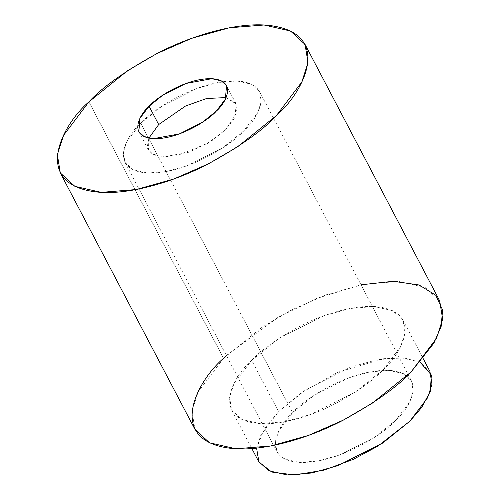 <?xml version="1.0" encoding="UTF-8"?>
<svg xmlns="http://www.w3.org/2000/svg" width="500" height="500" viewBox="0 0 500 500"><rect width="100%" height="100%" fill="white"/><g stroke="black" fill="none" stroke-linecap="round" stroke-linejoin="round"><path stroke-width="0.38" stroke-dasharray="2.5 1.88" d="M256.569 448.1L264.713 428.394L278.587 411.625L301.494 392.65L338.162 372.113L383.762 358.669L404.444 358.062L420.119 362.231M292.656 412.65C277.144 425.938 260.738 458.95 298.294 462.35C337.1 464.494 384.456 433.738 395.825 420.144C411.337 406.85 427.744 373.844 390.188 370.444C351.381 368.3 304.025 399.056 292.656 412.65L313.975 395.481L349.113 377.725L369.8 371.931L389.006 370.369L403.537 373.681L411.55 381.056L413.169 391.112L409.762 401.719L395.825 420.144L374.506 437.312L339.369 455.069L318.681 460.863L299.475 462.419L284.944 459.113L276.931 451.731L275.312 441.675L278.719 431.075L292.656 412.65L140.719 123.25C152.088 109.656 199.444 78.9 238.25 81.044C275.8 84.444 259.4 117.456 243.881 130.744C232.519 144.338 185.156 175.094 146.356 172.95C108.8 169.55 125.206 136.544 140.719 123.25L126.781 141.675L123.375 152.281L124.994 162.338L133.006 169.713L147.537 173.019L166.744 171.462L187.431 165.669L222.569 147.912L243.881 130.744L257.825 112.319L261.231 101.719L259.613 91.662L251.6 84.281L237.069 80.975L217.862 82.531L197.175 88.325L162.037 106.081L140.719 123.25L292.656 412.65M429.906 371.419L419.712 362.031L401.213 357.819L376.769 359.806L350.444 367.181L305.719 389.775L278.587 411.625L251.663 360.344L278.794 338.488L323.519 315.894L349.844 308.519L374.288 306.531L392.788 310.744L402.981 320.138L405.044 332.931L400.706 346.431L382.962 369.881L355.838 391.731L311.112 414.331L284.788 421.706L260.344 423.688L241.844 419.475L231.65 410.087L229.587 397.287L233.925 383.787L251.663 360.344L278.587 411.625L260.85 435.075L256.512 448.575L258.575 461.369M226.4 355.481L277.825 317.462L316.844 298.381L361.012 284.806M251.663 360.344C231.919 377.256 211.038 419.269 258.831 423.594C280.887 425.444 312.113 415.844 334.744 404.012C357.6 391.488 373.675 380.106 382.962 369.881C402.706 352.962 423.587 310.956 375.794 306.625C353.738 304.775 322.512 314.375 299.881 326.206C277.025 338.731 260.95 350.112 251.663 360.344M439.694 300.863L425.131 287.45L398.706 281.431L363.787 284.262L326.175 294.8L291.294 310.106L262.281 327.081L223.531 358.3L88.9 101.869L223.531 358.3L198.188 391.794L191.988 411.075L194.938 429.363M226.088 97.575L236.156 103.975L234.988 117.438L225.906 129.438L212.019 140.625L189.125 152.194L163.137 156.981L153.669 154.825L148.45 150.019L148.9 138.1L147.356 146.294L151.188 153.275L161.513 156.862L176.756 155.75L207.55 143.431L225.906 129.438L236.912 112.225L235.7 103.2L226.088 97.575M402.981 320.138L423.162 358.581M231.65 410.087L251.838 448.531M138.831 131.706L148.45 150.019M226.537 85.656L236.156 103.975M124.994 162.338L276.931 451.731M259.613 91.662L411.55 381.056"/><path stroke-width="0.75" d="M420.119 362.231L431.337 374.994L430.288 391.419L421.669 407.463L409.888 421.163L377.781 446.213L353.062 459.456L323.963 470.125L294.875 475L271.794 472.056L258.962 462.075L256.569 448.1M251.838 448.531L258.575 461.369L268.769 470.763L287.269 474.975L311.712 472.987L338.038 465.613L382.762 443.019L409.888 421.163L427.631 397.719L431.969 384.219L429.906 371.419L423.162 358.581M361.012 284.806L393.137 281.288L419.062 284.981L435.744 295.225L442.587 309.938L441.119 326.619L433.85 343.231L411.1 371.925C397.831 386.538 374.869 402.794 342.219 420.688C309.881 437.587 265.275 451.3 233.769 448.656C165.494 442.475 195.325 382.463 223.531 358.3L226.4 355.481M88.9 101.869L127.656 70.65L156.669 53.675L191.544 38.369L229.156 27.831L264.075 25L290.5 31.019L305.062 44.431L308.012 62.713L301.812 82L276.469 115.494L237.719 146.713L208.706 163.688L173.825 178.994L136.213 189.531L101.294 192.362L74.869 186.344L60.306 172.931L57.356 154.65L63.556 135.363L88.9 101.869C60.694 126.031 30.869 186.044 99.144 192.231C130.65 194.875 175.256 181.156 207.587 164.262C240.244 146.363 263.2 130.106 276.469 115.494C304.675 91.331 334.506 31.312 266.231 25.131C234.725 22.487 190.119 36.206 157.781 53.1C125.131 71 102.169 87.256 88.9 101.869M60.306 172.931L194.938 429.363L209.5 442.775L235.925 448.794L270.844 445.956L308.456 435.419L343.331 420.119L372.344 403.144L411.1 371.925L436.444 338.425L442.644 319.144L439.694 300.863L305.062 44.431M149.081 106.237C156.488 97.387 187.338 77.344 212.625 78.744C237.087 80.956 226.4 102.463 216.294 111.125C208.888 119.975 178.031 140.019 152.75 138.619C128.281 136.406 138.975 114.9 149.081 106.237L140 118.244L138.831 131.706L144.05 136.512L153.519 138.669L179.513 133.875L202.406 122.306L216.294 111.125L225.375 99.119L226.537 85.656L221.319 80.85L211.85 78.694L185.863 83.488L162.969 95.05L149.081 106.237L158.694 124.556L185.562 106L206.65 98.5L226.088 97.575L206.65 98.5L185.562 106L158.694 124.556L149.081 106.237M148.9 138.1L158.694 124.556L148.9 138.1"/></g></svg>
